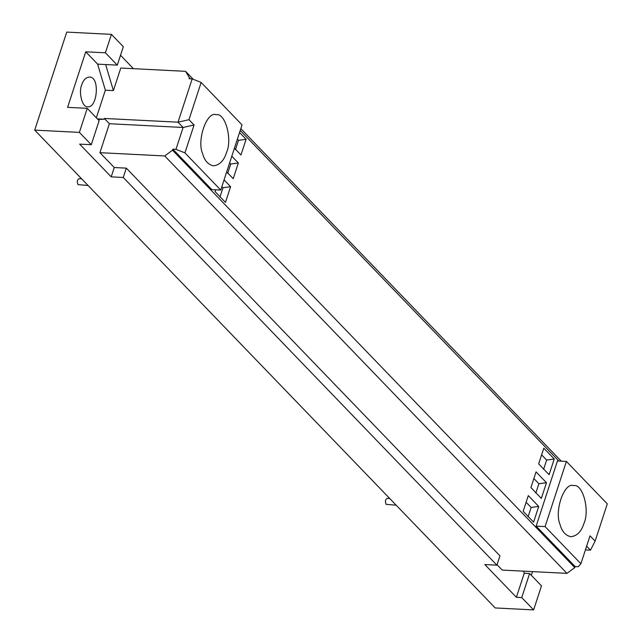 <?xml version="1.0" encoding="UTF-8"?>
<svg xmlns="http://www.w3.org/2000/svg" width="642" height="642" viewBox="0 0 642 642"><rect width="100%" height="100%" fill="white"/><g stroke="black" fill="none" stroke-linecap="round" stroke-linejoin="round"><path stroke-width="0.96" d="M389.734 498.505L387.246 498.377C385.304 499.46 384.943 501.458 386.171 504.363L396.194 505.214M81.598 178.781L79.11 178.653C77.168 179.736 76.807 181.726 78.035 184.631L88.066 185.482M583.979 523.318C581.491 531.432 577.158 535.909 570.987 536.736C565.594 535.597 561.951 531.552 560.073 524.594C554.006 510.976 564.462 481.757 573.579 485.625C582.824 483.362 589.95 510.454 583.979 523.318M538.726 506.434L533.598 522.115L523.166 511.289L528.294 495.608L538.726 506.434L531.135 507.477L528.085 516.81M531.135 507.477L526.119 502.269M546.478 482.72L541.35 498.401L530.918 487.575L536.046 471.894L546.478 482.72L538.887 483.763L535.829 493.104M538.887 483.763L533.863 478.555M554.231 459.006L549.103 474.695L538.67 463.869L543.798 448.18L554.231 459.006L546.631 460.057L543.581 469.39M546.631 460.057L541.615 454.849M224.058 179.92L230.59 186.702L225.47 202.382L215.038 191.557L215.616 189.783M230.59 186.702L222.999 187.745L219.949 197.086M222.999 187.745L221.875 186.581M231.81 156.207L238.343 162.988L233.215 178.677L226.682 171.887M238.343 162.988L230.751 164.039L227.701 173.372M230.751 164.039L229.627 162.875M239.554 132.493L246.095 139.282L240.967 154.963L234.434 148.182M246.095 139.282L238.503 140.325L235.453 149.658M238.503 140.325L237.38 139.162M81.759 84.864C78.284 92.336 82.425 108.073 87.794 106.757C97.335 108.378 100.288 76.382 89.302 77.072C85.723 77.554 83.203 80.146 81.759 84.864M96.34 117.791L105.352 90.201L97.624 64.144L117.285 65.139L123.312 46.706L111.427 34.363L105.4 52.804L117.285 65.139M97.624 64.144L85.739 51.809L105.4 52.804M105.352 90.201L113.393 90.61L105.673 64.553M120.511 55.26L133.44 68.678M113.393 90.61L120.776 68.036L185.562 71.326L189.382 77.682L189.053 78.709L192.175 78.87L178.019 122.189L183.114 127.477L175.972 149.321L184.936 152.884L194.061 124.973L188.965 119.685L201.139 82.441L242.042 124.885L220.752 190.048L184.936 152.884M226.546 152.427C224.05 160.548 219.725 165.018 213.553 165.845C208.16 164.713 204.517 160.669 202.631 153.711C196.564 140.092 207.029 110.873 216.145 114.741C225.39 112.478 232.516 139.571 226.546 152.427M175.972 149.321L172.85 149.161L211.812 189.591L220.752 190.048M586.644 546.182L590.479 550.17L595.118 541.126L590.022 535.837L580.898 563.748L578.249 566.726L575.12 566.565L536.15 526.135L557.449 460.98L566.388 461.429L607.292 503.874L595.118 541.126M585.424 549.913L590.479 550.17M497.052 564.727L502.204 570.08L566.99 573.37L574.783 567.592L172.513 150.188L164.721 155.958L99.935 152.676L114.252 167.522L126.314 168.14L123.264 177.473L111.202 176.863L79.656 144.129L91.276 144.723L99.133 120.688L87.24 108.346L67.587 107.35L85.739 51.809M566.99 573.37L164.721 155.958M580.898 563.748L545.09 526.592L536.15 526.135M545.09 526.592L566.388 461.429M574.783 567.592L575.12 566.565M91.276 144.723L79.383 132.388L87.24 108.346M79.383 132.388L34.708 130.117L495.207 607.95L533.63 609.9L521.745 597.566L516.385 597.293L484.838 564.567L496.908 565.177L123.264 177.473M111.202 176.863L114.252 167.522M496.908 565.177L499.957 555.844L126.314 168.14M99.935 152.676L109.397 123.729L183.114 127.477L194.061 124.973M109.397 123.729L104.301 118.449L178.019 122.189L188.965 119.685M172.85 149.161L172.513 150.188M201.139 82.441L192.175 78.87M104.301 118.449L104.052 119.211L97.383 118.866M98.017 119.532L104.052 119.211M34.708 130.117L66.744 32.1L111.427 34.363M561.269 461.173L240.814 128.657M193.242 79.295L185.562 71.326M558.845 461.044L240.228 130.446M190.441 78.781L189.382 77.682M523.623 571.171L524.241 573.258L529.602 573.523L521.745 597.566M516.385 597.293L524.241 573.258M529.602 573.523L541.487 585.865L533.63 609.9M532.515 571.621L531.311 575.304"/></g></svg>
